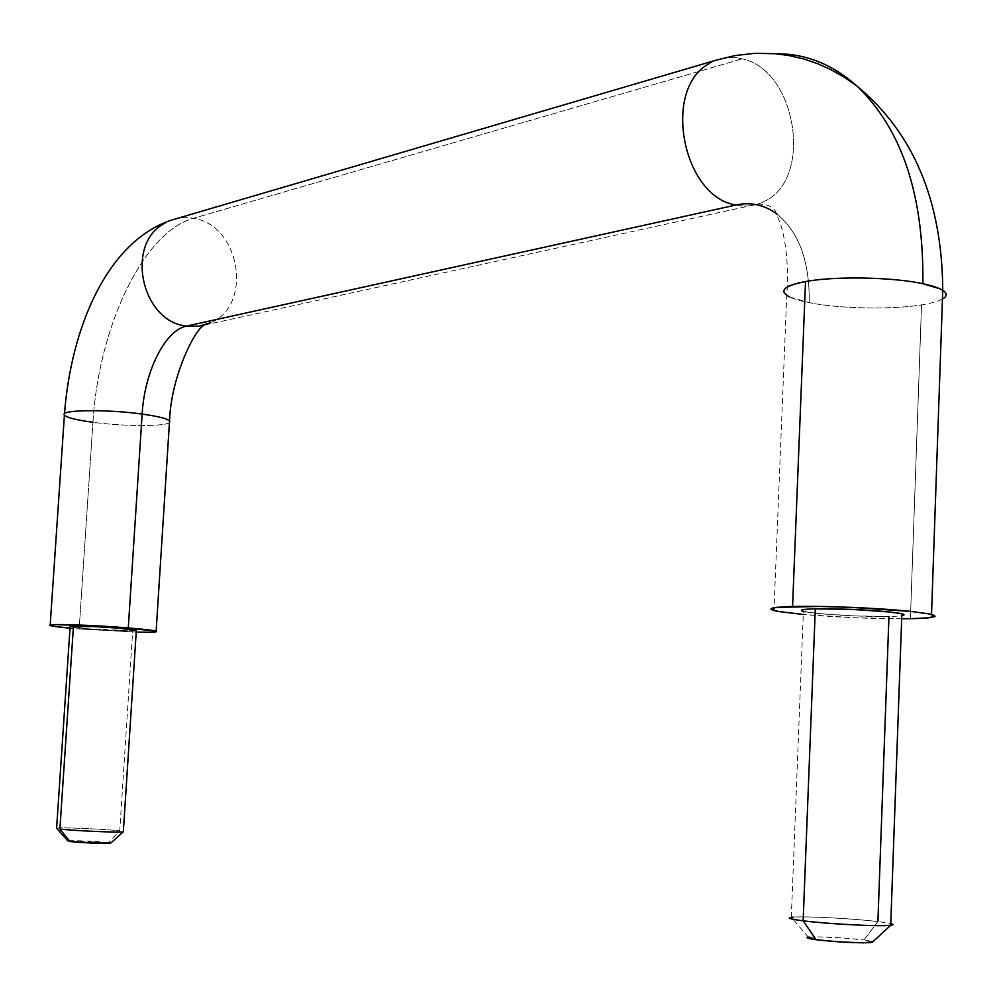 <?xml version="1.0" encoding="UTF-8"?>
<svg xmlns="http://www.w3.org/2000/svg" width="996" height="996" viewBox="0 0 996 996"><rect width="100%" height="100%" fill="white"/><g stroke="black" fill="none" stroke-linecap="round" stroke-linejoin="round"><path stroke-width="0.75" stroke-dasharray="4.98 3.74" d="M735.957 205.002C745.992 207.118 755.429 205.911 764.268 201.391C813.595 179.355 796.862 70.156 742.194 58.851C796.862 70.156 813.595 179.355 764.268 201.391C755.429 205.911 745.992 207.118 735.957 205.002C750.785 201.827 764.455 204.84 776.967 214.053C799.053 232.168 809.798 261.699 809.2 302.672C809.798 261.699 799.053 232.168 776.967 214.053M945.254 292.376C948.615 297.555 940.697 301.726 921.524 304.901C891.47 309.806 839.279 308.723 809.2 302.672C795.493 299.958 787.251 296.808 784.487 293.235M169.905 421.706C171.125 426.537 125.932 426.798 92.939 422.279C98.455 327.584 143.15 231.993 193.336 218.336C240.073 224.673 253.395 305.137 210.754 322.692C253.395 305.137 240.073 224.673 193.336 218.336L742.194 58.851L193.336 218.336C143.15 231.993 98.455 327.584 92.939 422.279C125.932 426.798 171.125 426.537 169.905 421.706M789.255 918.013L793.09 917.129C805.59 916.059 853.435 918.573 877.899 921.586L864.005 939.938L873.019 941.594L864.005 939.938L877.899 921.586L888.955 616.474C898.878 616.287 903.907 615.752 904.032 614.868M793.102 917.129C805.615 916.059 853.448 918.573 877.899 921.586C887.946 922.806 892.964 923.815 892.976 924.637M110.755 843.052L108.315 842.591L119.744 830.863L132.68 630.829L88.109 628.775L70.118 626.658M910.406 618.703L921.524 304.901L910.406 618.703C871.139 619.537 796.314 615.329 776.755 611.171M136.228 632.099L79.157 628.962L136.228 632.099M79.356 626.061L92.939 422.279L79.157 628.962L70.019 628.19M901.679 618.777L853.734 617.707L803.274 614.482M808.366 937.211L791.31 917.304L803.386 611.395L817.392 613.436L853.298 615.864L888.955 616.474C864.653 617.034 817.355 614.383 805.129 611.781M136.315 630.605L132.68 630.829L119.744 830.863L108.315 842.591L67.828 840.898M64.093 414.485C64.989 417.175 74.613 419.777 92.939 422.279M165.062 223.054C173.864 218.124 183.289 216.543 193.336 218.336C183.289 216.543 173.864 218.124 165.062 223.054M709.077 63.707C719.349 57.482 730.392 55.863 742.194 58.851C730.392 55.863 719.349 57.482 709.077 63.707M789.467 296.895L809.2 302.672C839.279 308.723 891.47 309.806 921.524 304.901M108.315 842.591C100.359 841.483 72.447 840.238 68.4 840.811M57.507 828.037C63.981 827.29 107.257 829.27 119.744 830.863C107.257 829.27 63.993 827.29 57.519 828.037M70.99 626.882C77.277 628.451 120.167 631.178 132.68 630.829M809.487 937.074C823.792 936.564 841.969 937.51 864.005 939.938L840.885 937.809L817.467 936.863L807.121 937.634M204.305 325.107L757.695 204.118C768.265 204.018 774.465 207.168 776.307 213.555C780.254 222.606 782.844 230.835 784.051 238.256C784.475 239.065 789.417 266.193 786.74 295.326L773.954 610.536M64.404 415.22L64.503 413.714"/><path stroke-width="1.49" d="M942.453 299.099C948.105 295.812 947.333 292.401 940.137 288.877L922.856 283.698C923.902 195.477 902.127 129.766 857.531 86.59C832.905 64.454 805.702 53.51 775.921 53.772C805.702 53.51 832.905 64.454 857.531 86.59C902.127 129.766 923.902 195.477 922.856 283.698C935.02 286.275 942.49 289.164 945.254 292.376M776.967 214.053C764.455 204.84 750.785 201.827 735.957 205.002L186.513 326.103C165.025 330.162 144.482 371.819 142.142 414.062C159.958 416.589 169.22 419.129 169.905 421.706C169.22 419.129 159.958 416.589 142.142 414.062L128.272 627.928C146.3 629.435 155.725 630.642 156.521 631.551C156.16 632.248 149.4 632.423 136.228 632.099L150.11 632.236L156.223 631.775L154.343 630.804L107.942 626.484L55.365 624.592L49.912 625.115L52.639 626.135L70.019 628.19C57.046 626.97 50.31 625.998 49.8 625.264C47.957 623.558 94.558 625.127 128.272 627.928L142.142 414.062C108.825 409.356 62.474 409.68 64.093 414.485C62.474 409.68 108.825 409.356 142.142 414.062C144.482 371.819 165.025 330.162 186.513 326.103L198.976 326.227L210.754 322.692L198.976 326.227L186.513 326.103C141.146 321.633 124.662 243.261 165.062 223.054C124.662 243.261 141.146 321.633 186.513 326.103L735.957 205.002C682.559 197.096 661.73 88.955 709.077 63.707C661.73 88.955 682.559 197.096 735.957 205.002M901.778 615.69C905.227 615.117 904.679 614.383 900.16 613.474L888.868 611.93C863.918 609.602 839.404 608.568 815.313 608.83L803.137 920.827C826.717 923.852 876.405 926.529 888.992 925.433C893.611 925.097 894.209 924.487 890.773 923.603M809.487 937.074C804.905 937.597 807.121 938.469 816.122 939.714C837.848 942.141 856.087 943.125 870.878 942.652L873.006 941.606L863.507 942.851L839.578 941.892L816.122 939.714L803.137 920.827L816.122 939.714L807.121 937.634M892.976 924.637L888.98 925.433C876.38 926.517 826.705 923.852 803.137 920.827C794.235 919.706 789.604 918.773 789.255 918.013M135.444 629.982C129.281 628.426 85.444 625.65 73.467 626.061L59.885 829.021C71.824 830.614 116.046 832.644 122.396 831.897C116.034 832.644 71.824 830.614 59.885 829.021L69.981 841.52C77.663 842.616 105.75 843.873 109.946 843.313M784.487 293.235C781.673 288.616 788.683 284.719 805.527 281.557C834.822 276.041 892.242 277.037 922.856 283.698C892.242 277.037 834.822 276.041 805.527 281.557L792.567 606.477C822.036 605.643 880.14 608.058 911.253 611.457L928.857 613.872C940.859 616.524 934.709 618.143 910.406 618.703L901.679 618.777M79.219 627.978L79.356 626.061M803.274 614.482L778.486 611.494L770.954 609.241L775.76 607.473L819.11 606.427L851.281 607.361L911.253 611.457L929.243 613.947L935.107 616.188L928.347 617.844L910.406 618.703M904.032 614.868C904.107 613.984 899.052 613.001 888.868 611.93L851.767 609.403L815.313 608.83C805.565 609.066 800.946 609.639 801.444 610.536L803.386 611.42M67.84 840.91L56.61 828.162L70.118 626.646L93.076 626.521L118.81 628.127L136.315 630.605M92.939 422.279C74.613 419.777 64.989 417.175 64.093 414.485M776.755 611.171C765.488 608.73 770.755 607.162 792.567 606.477L805.527 281.557C783.827 285.852 778.474 290.969 789.467 296.895M67.828 840.898L82.568 842.591L110.755 843.052M69.981 841.52L59.885 829.021L73.467 626.061M888.955 616.474L877.899 921.586M793.102 917.129C785.794 917.777 789.143 919.009 803.137 920.827L815.313 608.83C801.394 609.253 797.995 610.237 805.129 611.781M64.503 413.714C71.177 327.062 107.307 241.953 170.976 220.253L715.987 60.221L735.11 55.564L754.632 53.336L775.374 53.722L789.529 55.639L803.598 58.951L817.455 63.632L831 69.708L844.16 77.153L856.809 85.93C913.469 132.692 942.116 200.806 942.751 290.297L931.521 614.445M156.123 631.265L169.544 420.91C171.026 376.5 194.917 328.829 204.305 325.107M871.998 942.54L890.71 925.284L901.853 613.835M110.556 843.226L123.33 831.772L136.34 630.231M50.186 625.015L64.404 415.22"/></g></svg>
